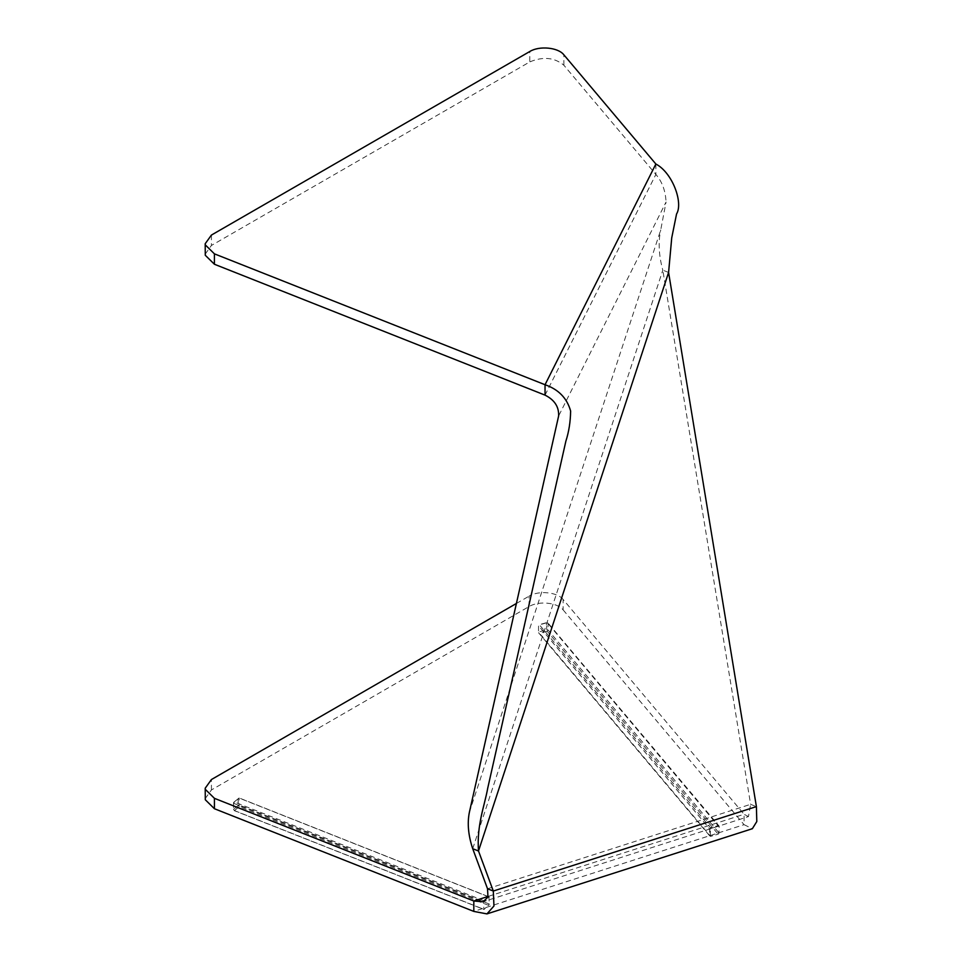 <?xml version="1.0" encoding="UTF-8"?>
<svg xmlns="http://www.w3.org/2000/svg" width="962" height="962" viewBox="0 0 962 962"><rect width="100%" height="100%" fill="white"/><g stroke="black" fill="none" stroke-linecap="round" stroke-linejoin="round"><path stroke-width="0.72" stroke-dasharray="4.81 3.61" d="M469.36 812.373L660.726 229.954L666.053 202.032L558.621 415.993M668.59 272.438L662.818 270.166L750.613 804.328L756.397 806.601M472.715 848.712L662.818 270.166C658.814 255.603 658.116 242.196 660.726 229.954M655.868 164.021L655.868 174.423C662.157 181.686 665.56 190.885 666.053 202.032M205.195 254.136L211.424 245.466L529.773 61.917L529.773 51.515M545.045 395.129L655.868 174.423L563.876 65.236C554.461 57.443 543.085 56.337 529.773 61.917M487.53 888.768L750.613 804.328L748.46 816.582L483.056 901.767M488.179 896.404L744.071 814.273L748.46 816.582M205.207 798.616L211.424 789.946L529.016 606.589C538.552 600.637 557.491 602.465 563.131 609.896L563.131 599.494L744.071 814.273L744.071 824.674L752.356 828.715M563.131 609.896L744.071 824.674L473.821 911.411M563.131 599.494C557.491 592.063 538.552 590.223 529.016 596.187L529.016 606.589M516.414 603.463L529.016 596.187M546.284 622.919L539.429 624.843L710.581 827.717L718.217 825.564L719.179 826.166L718.927 833.332L719.179 826.166L548.099 623.087L546.284 622.919L548.099 623.087L548.099 630.026L546.669 629.388L546.669 623.172M711.014 836.17L709.631 835.786L710.581 836.387L718.253 834.138L710.581 836.387L539.502 633.309L539.429 631.781L546.284 629.857L547.137 631.168L539.502 633.309L538.54 632.707L709.631 835.786L709.631 828.847L538.54 625.769L538.54 632.707L538.54 625.769L539.502 624.639L547.137 622.498L718.927 826.755M710.341 835.75L710.341 829.172L709.631 828.847L710.581 827.717L711.014 828.366L718.253 826.334M548.099 630.026L547.137 631.168L718.217 834.234L719.179 833.104L548.099 630.026M718.927 833.332L718.253 834.138M711.014 828.366L710.341 829.172M238.035 805.615L233.73 809.246L233.477 802.873L239.153 797.955L239.153 806.625L238.275 805.05L239.754 805.242L489.405 904.076L488.804 896.776L483.393 902.188L483.994 909.487L489.405 904.076M238.035 798.676L238.275 805.05M489.405 897.137L239.754 798.316L238.275 798.833M233.73 802.308L239.153 797.955L488.804 896.776M488.804 905.446L239.153 806.625L234.355 810.665L233.73 809.246M483.994 900.817L234.355 801.995L233.754 803.366L483.393 902.188M233.477 802.873L233.754 810.305L483.393 909.126M233.477 809.09L234.355 810.665L483.994 909.487M211.424 235.065L211.424 245.466M563.876 65.236L563.876 54.834M211.424 789.946L211.424 779.545"/><path stroke-width="1.44" d="M473.821 911.411L486.952 913.9L752.356 828.715L756.805 821.524L756.397 806.601L668.59 272.438L478.499 850.997L472.715 848.712L487.53 888.768L487.962 897.101L483.056 901.767L473.821 901.009L473.821 911.411L214.43 808.729L205.291 799.747L205.207 788.215L205.291 789.345L214.43 798.328L473.821 901.009L488.179 896.404M756.397 806.601L493.314 891.04L478.499 850.997C476.599 824.987 484.559 805.915 487.758 788.046L565.86 441.221C568.879 431.806 570.478 421.729 570.622 411.002C567.015 398.148 558.489 389.394 545.045 384.728L655.868 164.021L563.876 54.834C558.237 47.403 539.309 45.563 529.773 51.515L211.424 235.065L205.195 243.735L205.279 244.865L214.418 253.848L214.418 264.249L545.045 395.129C554.545 399.903 559.066 406.866 558.621 415.993L469.36 812.373C467.171 823.316 468.29 835.437 472.715 848.712M655.868 164.021C672.45 172.703 683.453 202.705 676.551 214.009L671.729 237.879L668.59 272.438M214.418 264.249L205.279 255.267L205.195 243.735M214.418 253.848L545.045 384.728L545.045 395.129M486.952 913.9L493.951 906.012L493.314 891.04L487.53 888.768M516.414 603.463L211.424 779.545L205.207 788.215M214.43 808.729L214.43 798.328"/></g></svg>
